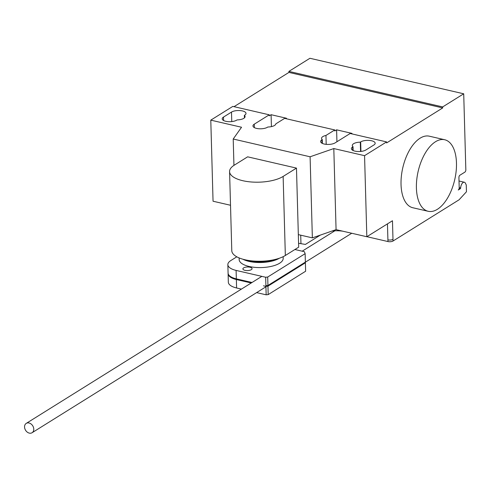 <?xml version="1.0" encoding="UTF-8"?>
<svg xmlns="http://www.w3.org/2000/svg" width="491" height="491" viewBox="0 0 491 491"><rect width="100%" height="100%" fill="white"/><g stroke="black" fill="none" stroke-linecap="round" stroke-linejoin="round"><path stroke-width="0.74" d="M268.19 294.6L305.629 271.235L305.39 262.789L267.957 286.155L268.19 294.6L266.159 294.815L256.615 292.611M305.175 262.237L305.39 262.789M251.245 282.982L236.355 279.539A18.621 7.279 178.4 0 1 228.106 273.769L228.34 282.215A18.621 7.279 -1.6 0 0 236.594 287.984L241.431 289.107M236.355 279.539L236.594 287.984M228.106 273.769A18.621 7.279 178.4 0 1 228.119 273.432M267.957 286.155L265.919 286.37L266.159 294.815M265.919 286.37L263.452 285.799M249.987 267.221A4.591 1.792 -1.6 0 0 245.273 267.264A4.591 1.792 -1.6 0 0 242.892 268.915A4.591 1.792 -1.6 0 0 244.978 270.345A4.591 1.792 -1.6 0 0 251.324 269.669A4.591 1.792 -1.6 0 0 252.067 268.657A4.591 1.792 -1.6 0 0 249.987 267.221M267.939 285.48L305.371 262.114L305.138 253.669L267.699 277.028L267.939 285.48L265.901 285.694L265.668 277.249L236.103 270.418L236.337 278.863L252.03 282.491M294.913 249.514L304.371 251.699L305.138 253.669M236.103 270.418A18.621 7.279 178.4 0 1 227.849 264.649A18.621 7.279 178.4 0 1 230.739 260.604L236.815 256.811M227.849 264.649L228.088 273.094A18.621 7.279 -1.6 0 0 236.337 278.863M267.699 277.028L265.668 277.249M24.55 426.992A5.505 4.216 -122 0 0 27.244 432.123A5.505 4.216 -122 0 0 32.081 432.724A5.505 4.216 -122 0 0 33.775 429.122A5.505 4.216 -122 0 0 31.08 423.985A5.505 4.216 -122 0 0 26.25 423.383A5.505 4.216 -122 0 0 24.55 426.992M275.519 259.358A22.027 8.605 178.4 0 1 246.887 260.162M283.154 256.683L283.197 258.352A22.027 8.605 178.4 0 1 279.631 263.225A22.027 8.605 178.4 0 1 255.025 267.38A22.027 8.605 178.4 0 1 239.16 259.579L239.111 257.916M242.947 259.236A22.027 8.605 -1.6 0 0 279.397 258.217M229.579 171.605L231.783 250.655A29.147 11.391 -1.6 0 0 252.779 260.979A29.147 11.391 -1.6 0 0 285.339 255.486L298.681 247.157L296.472 168.106L283.135 176.429A29.147 11.391 178.4 0 1 250.576 181.922A29.147 11.391 178.4 0 1 229.579 171.605A29.147 11.391 178.4 0 1 234.299 165.148L247.642 156.825L296.472 168.106M437.383 209.301A36.715 18.75 -77 0 1 428.177 211.29A36.715 18.75 -77 0 1 416.742 179.774A36.715 18.75 -77 0 1 435.499 141.733A36.715 18.75 -77 0 1 444.705 139.745A36.715 18.75 -77 0 1 456.139 171.261A36.715 18.75 -77 0 1 437.383 209.301M444.705 139.745L429.324 136.191A36.715 18.75 103 0 0 420.118 138.18A36.715 18.75 103 0 0 401.368 176.226A36.715 18.75 103 0 0 412.802 207.742L428.177 211.29M244.352 115.367A7.893 3.087 178.4 0 1 245.07 116.6A7.893 3.087 178.4 0 1 237.079 119.908L236.711 120.142A7.893 3.087 178.4 0 1 227.892 121.627A7.893 3.087 178.4 0 1 222.208 118.834A7.893 3.087 178.4 0 1 223.485 117.085L231.494 112.083A7.893 3.087 178.4 0 1 240.314 110.598A7.893 3.087 178.4 0 1 246.003 113.39A7.893 3.087 178.4 0 1 244.721 115.139L244.352 115.367L244.426 117.871M353.029 146.692A7.893 3.087 178.4 0 1 352.311 145.459A7.893 3.087 178.4 0 1 360.302 142.151L360.67 141.917A7.893 3.087 178.4 0 1 369.49 140.432A7.893 3.087 178.4 0 1 375.173 143.225A7.893 3.087 178.4 0 1 373.897 144.974L365.887 149.976A7.893 3.087 178.4 0 1 357.067 151.461A7.893 3.087 178.4 0 1 351.384 148.669A7.893 3.087 178.4 0 1 352.661 146.919L353.029 146.692L353.133 150.528M360.302 142.151L360.566 151.461M298.332 234.624L312.362 237.865L336.071 229.641L366.826 236.742L364.561 155.665L386.595 141.911L350.151 133.497L335.126 142.869A7.893 3.087 178.4 0 1 326.312 144.36A7.893 3.087 178.4 0 1 320.623 141.561A7.893 3.087 178.4 0 1 321.906 139.818L322.274 139.585A7.893 3.087 178.4 0 1 321.556 138.352A7.893 3.087 178.4 0 1 325.95 135.448L334.776 129.943L334.801 130.956L336.605 129.833L351.979 133.386L351.36 133.773M336.071 229.641L333.806 148.558L364.561 155.665M393.033 241.013A3.67 1.436 178.4 0 1 387.958 241.554L387.908 239.866A3.67 1.436 -1.6 0 0 392.984 239.326L393.033 241.013L459.067 199.806L466.45 191.766L466.26 185.009L465.45 183.284A4.775 2.437 -77 0 0 464.333 182.235L459.017 181.007M366.912 236.693L387.958 241.554M298.577 243.278L305.39 244.426L320.353 235.091M300.719 235.177L300.958 243.72M332.014 231.046A16.522 6.457 178.4 0 1 342.97 231.23M334.776 129.943L284.639 118.368L275.819 123.873A7.893 3.087 178.4 0 1 267.834 127.016L267.466 127.243A7.893 3.087 178.4 0 1 258.647 128.728A7.893 3.087 178.4 0 1 252.963 125.935A7.893 3.087 178.4 0 1 254.24 124.186L269.264 114.814L269.289 115.827L271.093 114.704L286.474 118.251L285.848 118.644M322.378 143.427L322.274 139.585M326.202 144.348L325.95 135.448M336.936 141.739L336.605 129.833M271.425 126.61L271.093 114.704M386.595 141.911L386.626 142.93L442.71 107.928L442.679 106.915L463.713 93.793L465.836 169.806A1.835 0.939 -77 0 1 464.885 172.12L459.877 175.244A1.835 0.939 103 0 0 458.919 177.558L459.202 187.691A1.835 0.939 -77 0 1 458.25 190.005L460.282 188.74A0.737 0.374 103 0 0 460.662 187.906A4.775 2.437 -77 0 1 464.333 182.235M230.518 205.263L213.051 201.224L210.786 120.142L241.541 127.249L233.207 139.021L233.943 165.381M333.806 148.558L310.097 156.782L233.207 139.021M312.362 237.865L310.097 156.782M269.264 114.814L232.82 106.394L210.786 120.142M366.826 236.742L392.469 220.747L392.984 239.326M442.71 107.928L288.929 72.41L288.904 71.398L442.679 106.915M234.023 106.676L288.929 72.41M288.904 71.398L309.931 58.276L463.713 93.793M283.135 176.429L285.339 255.486M223.485 117.085L223.583 120.504M231.494 112.083L231.764 121.59M352.661 146.919L352.753 150.338M360.67 141.917L360.94 151.424M387.908 239.866L387.46 223.871M254.338 127.611L254.24 124.186M321.998 143.237L321.906 139.818M459.202 187.568L460.662 187.906M459.128 188.476L460.282 188.74M351.734 233.256L305.199 262.292M265.932 286.799L32.081 432.724M334.844 230.813L302.186 251.189M261.844 276.365L26.25 423.383"/></g></svg>
